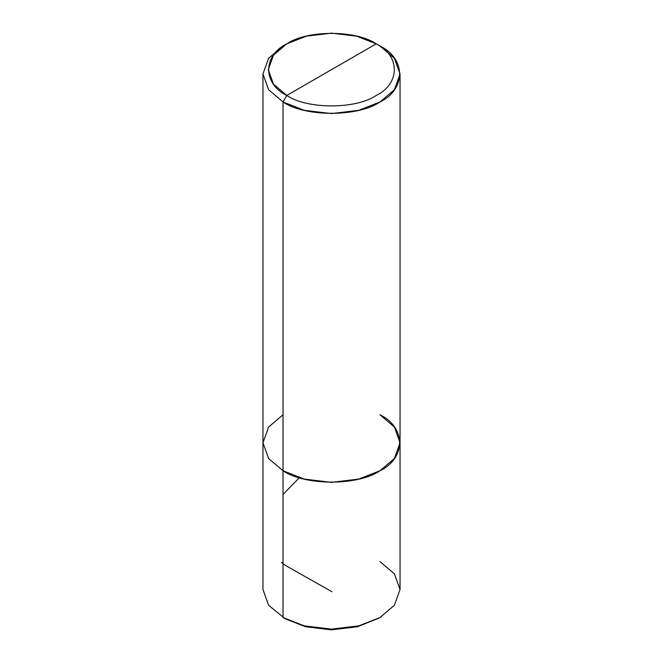 <?xml version="1.0" encoding="UTF-8"?>
<svg xmlns="http://www.w3.org/2000/svg" width="663" height="663" viewBox="0 0 663 663"><rect width="100%" height="100%" fill="white"/><g stroke="black" fill="none" stroke-linecap="round" stroke-linejoin="round"><path stroke-width="0.99" d="M400.046 442.776L394.41 458.489L379.974 470.755L358.724 479.092L331.5 482.349L304.276 479.092L283.026 470.755L283.026 101.986L304.276 110.323L331.5 113.58L358.724 110.323L379.974 101.986L394.41 89.72L400.046 73.999L400.046 442.776L394.41 458.498L379.974 470.763L358.724 479.1L331.5 482.357L304.276 479.1L283.026 470.763L268.59 458.489L262.954 442.776L262.954 589.548L268.59 605.261L285.181 618.77L283.026 617.526L283.026 470.763L304.276 479.092L331.5 482.349L358.724 479.092L379.974 470.755L394.41 458.489L400.046 442.776L400.046 589.548L394.41 605.261L379.974 617.526L358.724 625.864L331.5 629.121L304.276 625.864L283.026 617.526L304.276 625.864L331.5 629.121L358.724 625.864L379.974 617.526L357.514 626.742L331.5 629.85L305.486 626.742L283.026 617.526L283.026 470.763L268.59 458.498L262.954 442.776L268.59 427.063L283.026 414.798L268.59 427.063L262.954 442.776L268.59 458.498L283.026 470.763L304.276 479.1L331.5 482.357L358.724 479.1L379.974 470.763L394.41 458.498L400.046 442.776L394.41 427.055L379.974 414.789C406.121 427.386 406.121 458.166 379.974 470.763C358.153 485.863 304.847 485.863 283.026 470.763L268.59 458.498L262.954 442.776L268.59 458.498L283.026 470.763C304.847 485.863 358.153 485.863 379.974 470.763C406.121 458.166 406.121 427.386 379.974 414.798M285.181 618.77L305.486 626.742L331.5 629.85L357.514 626.742L378.871 618.148M379.974 617.526L394.41 605.261L400.046 589.548L394.41 573.827L379.974 561.561M331.5 69.648L286.797 95.455C262.681 83.845 262.681 55.452 286.797 43.841C306.919 29.918 356.081 29.918 376.203 43.841L286.797 95.455L283.026 101.986C304.847 117.086 358.153 117.086 379.974 101.986C406.121 89.389 406.121 58.609 379.974 46.02L376.203 43.841C400.319 55.452 400.319 83.845 376.203 95.455C356.081 109.378 306.919 109.378 286.797 95.455C306.919 109.378 356.081 109.378 376.203 95.455C400.319 83.845 400.319 55.452 376.203 43.841L331.5 69.648M400.046 73.999L394.41 58.286L379.974 46.02L376.203 43.841L356.611 36.15L331.5 33.15L306.389 36.15L286.797 43.841L273.479 55.153L268.283 69.648L273.479 84.143L286.797 95.455L283.026 101.986L268.59 89.72L262.954 73.999L268.59 58.286L283.026 46.02L268.59 58.286L262.954 73.999L268.59 89.72L283.026 101.986L283.026 470.755L268.59 458.489L262.954 442.776L262.954 73.999M331.981 591.752L285.206 565.282L281.543 562.448M283.026 494.457L299.303 477.716M285.206 618.736L284.56 618.388M379.327 617.899L381.457 616.648M376.203 43.841L379.974 46.02M286.797 43.841L283.026 46.02"/></g></svg>

